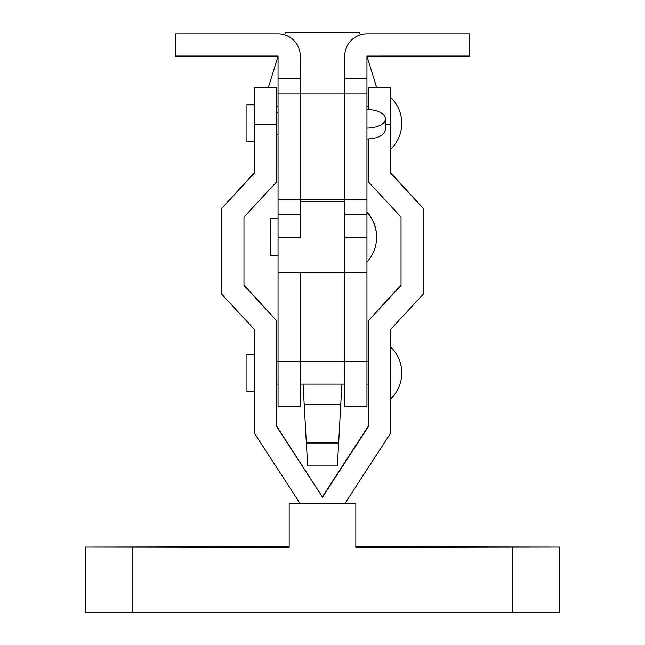 <?xml version="1.0" encoding="UTF-8"?>
<svg xmlns="http://www.w3.org/2000/svg" width="645" height="645" viewBox="0 0 645 645"><rect width="100%" height="100%" fill="white"/><g stroke="black" fill="none" stroke-linecap="round" stroke-linejoin="round"><path stroke-width="0.97" d="M285.461 32.379L359.539 32.379L285.461 32.379L284.695 34.854M276.568 106.602L278.051 106.61M366.949 106.61L368.432 106.602M366.949 199.756L366.949 163.572M254.348 141.852L246.938 141.852L246.938 104.812L254.348 104.812M254.348 391.507L246.938 391.507L246.938 354.46L254.348 354.46M368.432 109.594L368.432 87.776L390.652 87.776L390.652 173.223L423.249 208.416L423.249 294.201L390.652 329.385L390.652 433.101L344.728 503.769L300.272 503.769L254.348 433.101L254.348 329.385L221.751 294.201L221.751 208.416L254.348 173.223L254.348 87.776L276.568 87.776L276.568 181.938L243.971 217.123L243.971 285.485L276.568 320.678L243.971 284.969M289.162 546.734L85.438 547.073L289.162 547.412L289.162 503.173L299.885 503.173M289.162 503.85L355.838 503.85L355.838 547.412L559.562 547.073L559.562 612.411L85.438 612.411L85.438 547.073M559.562 547.073L355.838 546.734M368.432 138.998L368.432 181.938L401.029 217.123L401.029 285.485L368.432 320.678L368.432 426.506L322.5 497.182L276.568 425.99M368.432 320.678L401.029 284.969M221.751 208.416L254.348 172.707M276.568 320.678L276.568 426.506L322.5 497.182M368.432 425.99L322.5 496.666M423.249 208.416L390.652 172.707M355.838 503.85L355.838 503.173L345.115 503.173M344.728 237.328L344.728 361.49L366.949 361.49L366.949 406.318L344.728 406.318L344.728 361.49M300.272 237.328L300.272 199.789L278.051 199.789L278.051 272.754L366.949 272.754L366.949 199.789L344.72 199.789L344.728 272.754L300.272 272.754L300.272 406.318L278.051 406.318L278.051 272.754M276.568 112.222L278.051 112.222L278.051 134.442L276.568 134.442M366.949 212.286A37.039 37.039 0 0 1 366.949 262.112M278.051 218.268L270.642 218.268L270.642 255.718L278.051 255.718M366.949 93.106L344.72 93.106L344.728 56.067A22.228 22.228 0 0 1 366.957 33.83L469.552 33.83L469.552 56.059L366.949 56.067L366.949 199.789M366.949 128.089L366.949 139.022C378.115 138.433 384.291 135.345 385.468 129.75L385.468 118.825A18.52 9.264 0 0 0 366.949 109.561L366.949 128.089A18.52 9.264 0 0 0 385.468 118.825M278.051 93.106L300.28 93.106L300.28 199.789L344.72 199.789L344.72 93.106L300.28 93.106L300.272 56.067A22.228 22.228 0 0 0 278.043 33.83L175.448 33.83L175.448 56.059L278.043 56.059L278.051 199.789M366.949 361.49L366.949 272.754M343.237 361.869L344.728 361.805M300.272 361.805L301.763 361.869M303.061 384.097L306.383 443.76L338.617 443.76L340.745 404.512L304.255 404.512L340.745 404.512L341.939 384.097M344.728 272.98L300.272 272.98M306.383 443.76L307.681 465.964L337.319 465.964L338.617 443.76M132.846 547.412L132.846 612.75M512.154 612.75L512.154 547.412M385.468 124.332L390.652 124.332M276.568 124.332L254.348 124.332M300.272 201.635L344.728 201.635M344.728 78.287L366.949 78.287M278.051 78.287L300.272 78.287M344.728 237.199L366.949 237.199M278.051 237.199L300.272 237.199M344.728 214.6L366.949 214.6M278.051 214.6L300.272 214.6M278.051 361.49L300.272 361.49M306.383 442.535L338.617 442.535M278.051 56.276L268.288 87.776M359.539 32.379L360.305 34.854M366.949 56.276L376.712 87.776M368.432 384.097L366.949 384.097M344.728 384.097L300.272 384.097M278.051 384.097L276.568 384.097M390.652 149.261A35.806 35.806 0 0 0 390.652 97.403M390.652 398.916A35.806 35.806 0 0 0 390.652 347.058M368.432 361.869L366.949 361.869M344.728 361.869L300.272 361.869M278.051 361.869L276.568 361.869M270.642 218.679L278.051 218.679M376.583 236.989A37.039 37.039 0 0 0 366.949 211.874"/></g></svg>
